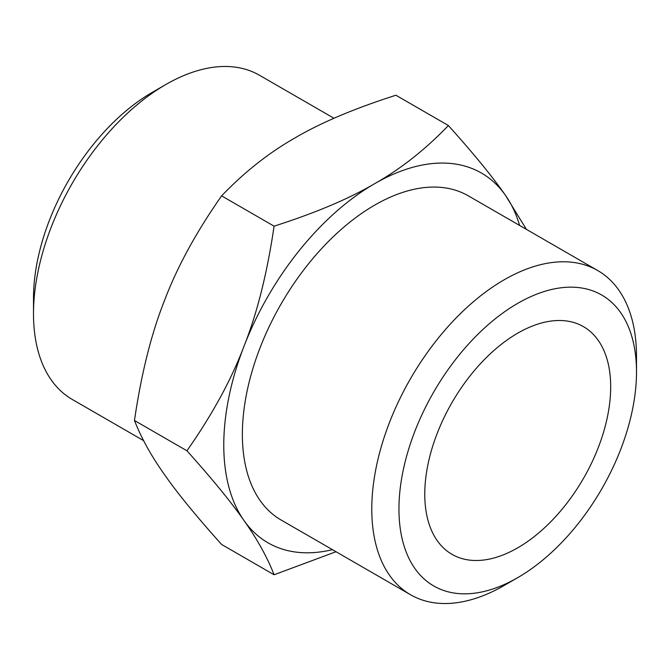 <?xml version="1.0" encoding="UTF-8"?>
<svg xmlns="http://www.w3.org/2000/svg" width="670" height="670" viewBox="0 0 670 670"><rect width="100%" height="100%" fill="white"/><g stroke="black" fill="none" stroke-linecap="round" stroke-linejoin="round"><path stroke-width="1" d="M143.589 440.634L72.268 399.454A187.181 108.071 -60 0 1 33.5 313.761A187.181 108.071 -60 0 1 165.858 84.512L165.858 84.512A187.181 108.071 -60 0 1 259.449 75.241L333.987 118.272M152.274 92.359L165.85 84.512L152.274 92.359A167.969 96.974 120 0 0 33.5 298.075L33.5 313.761M610.68 386.833A131.454 75.894 120 0 0 583.453 326.65A131.454 75.894 120 0 0 482.157 361.875A131.454 75.894 120 0 0 424.772 494.159A131.454 75.894 120 0 0 451.999 554.341A131.454 75.894 120 0 0 553.303 519.124A131.454 75.894 120 0 0 610.68 386.833M504.142 585.488L517.726 577.641A167.969 96.974 -60 0 1 398.952 509.066A167.969 96.974 -60 0 1 517.726 303.351A167.969 96.974 -60 0 1 636.5 371.925A167.969 96.974 -60 0 1 517.726 577.641L504.142 585.488A187.181 108.071 120 0 0 504.15 585.488A187.181 108.071 120 0 1 410.551 594.759L281.132 520.037A187.181 108.071 120 0 1 252.439 370.049A187.181 108.071 120 0 1 374.723 205.095A187.181 108.071 120 0 1 468.313 195.833L597.732 270.546A187.181 108.071 120 0 0 504.142 279.817A187.181 108.071 120 0 0 381.858 444.763A187.181 108.071 120 0 0 410.551 594.759M526.411 229.366L505.448 195.313C492.785 177.073 473.765 153.815 448.389 125.533L395.911 95.232C354.413 108.515 320.863 122.694 295.277 137.769C269.164 152.542 244.609 171.905 221.611 195.866L274.089 226.167C267.213 273.067 257.18 313.099 243.997 346.256A213.47 123.246 120 0 0 223.772 445.081A213.47 123.246 120 0 0 243.997 520.556C257.18 539.099 267.213 557.164 274.089 574.768L336.013 551.728M448.389 125.533C425.391 149.494 400.836 168.857 374.723 183.63A213.47 123.246 120 0 0 243.997 346.256C231.334 379.722 212.315 414.562 186.938 450.784C212.315 479.058 231.334 502.324 243.997 520.556A213.47 123.246 120 0 0 332.446 549.668M519.635 225.455A213.47 123.246 120 0 0 505.448 195.313A213.47 123.246 120 0 0 374.723 183.63C349.137 198.705 315.587 212.884 274.089 226.167M221.611 195.866C196.235 232.088 177.215 266.928 164.552 300.386C151.37 333.551 141.337 373.584 134.461 420.484C141.337 438.08 151.37 456.153 164.552 474.687C177.215 492.927 196.235 516.185 221.611 544.467L274.089 574.768M134.461 420.484L186.938 450.784M636.5 371.925L636.5 356.239A187.181 108.071 120 0 0 597.732 270.546"/></g></svg>
